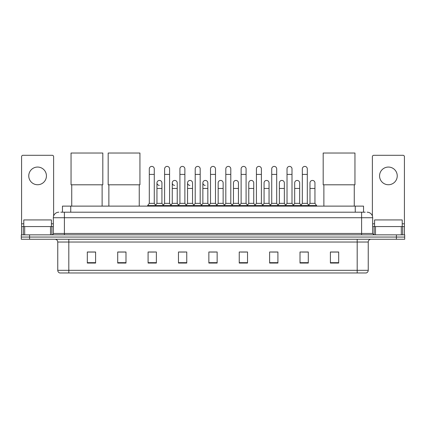 <?xml version="1.0" encoding="UTF-8"?>
<svg xmlns="http://www.w3.org/2000/svg" width="426" height="426" viewBox="0 0 426 426"><rect width="100%" height="100%" fill="white"/><g stroke="black" fill="none" stroke-linecap="round" stroke-linejoin="round"><path stroke-width="0.64" d="M62.462 212.201L62.462 206.12L363.538 206.12L363.538 212.201M60.929 212.201L365.199 212.201M60.801 212.201L64.39 212.201L64.39 217.723L53.341 217.723L53.341 233.469A1.379 1.379 0 0 1 51.961 234.848M58.868 212.201A5.522 5.522 0 0 0 53.341 217.723M367.132 212.201A5.522 5.522 0 0 1 372.659 217.723L372.659 233.469L374.039 234.848M29.586 234.848L21.3 234.848L21.3 237.058L29.586 237.058L21.3 237.058L21.3 239.268L29.586 239.268L29.586 237.058L396.414 237.058L29.586 237.058L29.586 234.848L396.414 234.848L396.414 237.058L404.7 237.058L396.414 237.058L396.414 239.268L29.586 239.268M396.414 239.268L404.7 239.268L404.7 234.848L396.414 234.848M368.24 270.318C368.16 271.639 367.5 272.523 366.248 272.97L357.19 272.97L357.19 270.318L368.24 270.318L368.24 242.032A2.764 2.764 0 0 1 370.998 239.268M357.19 272.97L59.752 272.97A2.764 2.764 0 0 1 57.76 270.318L57.76 242.032C57.601 240.355 56.679 239.433 55.002 239.268M338.681 263.05L338.681 252L330.395 252L330.395 263.05L338.681 263.05M308.296 263.05L308.296 252L300.01 252L300.01 263.05L308.296 263.05M277.912 263.05L277.912 252L269.626 252L269.626 263.05L277.912 263.05M247.527 263.05L247.527 252L239.242 252L239.242 263.05L247.527 263.05M95.605 263.05L95.605 252L87.319 252L87.319 263.05L95.605 263.05M125.989 263.05L125.989 252L117.704 252L117.704 263.05L125.989 263.05M156.374 263.05L156.374 252L148.088 252L148.088 263.05L156.374 263.05M186.758 263.05L186.758 252L178.473 252L178.473 263.05L186.758 263.05M217.143 263.05L217.143 252L208.857 252L208.857 263.05L217.143 263.05M271.447 252.059L276.975 252.059M302.055 252.059L307.577 252.059M179.634 252.059L185.156 252.059M149.025 252.059L154.553 252.059M240.844 252.059L246.366 252.059M210.236 252.059L215.764 252.059M125.989 252.059L117.704 252.059M95.605 252.059L87.319 252.059M338.681 252.059L330.395 252.059M51.408 226.563L51.408 219.933L23.787 219.933L23.787 226.563M37.6 167.061A8.84 8.84 0 0 0 28.76 175.901A8.84 8.84 0 0 0 37.6 184.74A8.84 8.84 0 0 0 46.434 175.901A8.84 8.84 0 0 0 37.6 167.061M50.513 234.848L50.513 226.563L24.681 226.563L24.681 234.848M53.617 215.998L53.617 156.677A1.379 1.379 0 0 0 52.238 155.298L22.956 155.298A1.379 1.379 0 0 0 21.577 156.677L21.577 226.563L24.681 226.563M50.513 226.563L53.341 226.563M21.577 234.848L21.577 226.563M71.738 184.799L71.738 206.12M102.123 184.799L102.123 206.12M71.046 153.03L102.815 153.03L102.815 184.799L71.046 184.799L71.046 153.03M108.864 184.799L108.864 206.12M139.249 184.799L139.249 206.12M108.172 153.03L139.941 153.03L139.941 184.799L108.172 184.799L108.172 153.03M323.877 184.799L323.877 206.12M354.262 184.799L354.262 206.12M323.185 153.03L354.954 153.03L354.954 184.799L323.185 184.799L323.185 153.03M149.302 174.41L154.276 174.41L154.276 203.362L149.302 203.362L149.302 168.888A2.487 2.487 0 0 1 151.944 166.406A2.487 2.487 0 0 1 154.276 168.888A2.487 2.487 0 0 0 151.944 166.406M149.302 203.362L147.646 205.572L147.646 206.12M154.276 203.362L155.932 205.572L147.646 205.572M164.606 203.362L164.606 174.41L169.58 174.41L169.58 203.362L164.606 203.362L162.95 205.572L155.932 205.572L155.932 206.12M164.606 174.41L164.606 168.888A2.487 2.487 0 0 1 167.248 166.406A2.487 2.487 0 0 1 169.58 168.888A2.487 2.487 0 0 0 167.248 166.406M169.58 203.362L171.236 205.572L162.95 205.572L162.95 206.12M179.91 203.362L179.91 174.41L184.879 174.41L184.879 203.362L179.91 203.362L178.249 205.572L171.236 205.572L171.236 206.12M179.91 174.41L179.91 168.888A2.487 2.487 0 0 1 182.552 166.406A2.487 2.487 0 0 1 184.879 168.888A2.487 2.487 0 0 0 182.552 166.406M184.879 203.362L186.54 205.572L178.249 205.572L178.249 206.12M195.209 203.362L195.209 174.41L200.183 174.41L200.183 203.362L195.209 203.362L193.553 205.572L186.54 205.572L186.54 206.12M195.209 174.41L195.209 168.888A2.487 2.487 0 0 1 197.856 166.406A2.487 2.487 0 0 1 200.183 168.888A2.487 2.487 0 0 0 197.856 166.406M200.183 203.362L201.839 205.572L193.553 205.572L193.553 206.12M210.513 203.362L210.513 174.41L215.487 174.41L215.487 203.362L210.513 203.362L208.857 205.572L201.839 205.572L201.839 206.12M210.513 174.41L210.513 168.888A2.487 2.487 0 0 1 213.154 166.406A2.487 2.487 0 0 1 215.487 168.888A2.487 2.487 0 0 0 213.154 166.406M215.487 203.362L217.143 205.572L208.857 205.572L208.857 206.12M225.817 203.362L225.817 174.41L230.791 174.41L230.791 203.362L225.817 203.362L224.161 205.572L217.143 205.572L217.143 206.12M225.817 174.41L225.817 168.888A2.487 2.487 0 0 1 228.458 166.406A2.487 2.487 0 0 1 230.791 168.888A2.487 2.487 0 0 0 228.458 166.406M230.791 203.362L232.447 205.572L224.161 205.572L224.161 206.12M241.121 203.362L241.121 174.41L246.09 174.41L246.09 203.362L241.121 203.362L239.46 205.572L232.447 205.572L232.447 206.12M241.121 174.41L241.121 168.888A2.487 2.487 0 0 1 243.763 166.406A2.487 2.487 0 0 1 246.09 168.888A2.487 2.487 0 0 0 243.763 166.406M246.09 203.362L247.751 205.572L239.46 205.572L239.46 206.12M256.42 203.362L256.42 174.41L261.394 174.41L261.394 203.362L256.42 203.362L254.764 205.572L247.751 205.572L247.751 206.12M256.42 174.41L256.42 168.888A2.487 2.487 0 0 1 259.067 166.406A2.487 2.487 0 0 1 261.394 168.888A2.487 2.487 0 0 0 259.067 166.406M261.394 203.362L263.05 205.572L254.764 205.572L254.764 206.12M271.724 203.362L271.724 174.41L276.698 174.41L276.698 203.362L271.724 203.362L270.068 205.572L263.05 205.572L263.05 206.12M271.724 174.41L271.724 168.888A2.487 2.487 0 0 1 274.365 166.406A2.487 2.487 0 0 1 276.698 168.888A2.487 2.487 0 0 0 274.365 166.406M276.698 203.362L278.354 205.572L270.068 205.572L270.068 206.12M287.028 203.362L287.028 174.41L292.002 174.41L292.002 203.362L287.028 203.362L285.372 205.572L278.354 205.572L278.354 206.12M287.028 174.41L287.028 168.888A2.487 2.487 0 0 1 289.669 166.406A2.487 2.487 0 0 1 292.002 168.888A2.487 2.487 0 0 0 289.669 166.406M292.002 203.362L293.658 205.572L285.372 205.572L285.372 206.12M302.332 203.362L302.332 174.41L307.306 174.41L307.306 203.362L302.332 203.362L300.676 205.572L293.658 205.572L293.658 206.12M302.332 174.41L302.332 168.888A2.487 2.487 0 0 1 304.973 166.406A2.487 2.487 0 0 1 307.306 168.888A2.487 2.487 0 0 0 304.973 166.406M307.306 203.362L308.962 205.572L300.676 205.572L300.676 206.12M314.952 203.362L314.952 188.441L309.984 188.441L309.984 203.362L314.952 203.362L316.614 205.572L308.962 205.572L308.962 206.12M159.281 185.401A2.487 2.487 0 0 1 156.954 182.919A2.487 2.487 0 0 1 159.596 180.438A2.487 2.487 0 0 1 161.928 182.919L161.928 188.441L156.954 188.441L156.954 182.919M161.928 188.441L161.928 203.362L156.954 203.362L156.954 188.441M156.954 203.362L155.612 205.146M161.928 203.362L163.264 205.146M174.585 185.401A2.487 2.487 0 0 1 172.258 182.919A2.487 2.487 0 0 1 174.9 180.438A2.487 2.487 0 0 1 177.227 182.919L177.227 188.441L172.258 188.441L172.258 182.919M177.227 188.441L177.227 203.362L172.258 203.362L172.258 188.441M172.258 203.362L170.917 205.146M177.227 203.362L178.569 205.146M189.889 185.401A2.487 2.487 0 0 1 187.557 182.919A2.487 2.487 0 0 1 190.204 180.438A2.487 2.487 0 0 1 192.531 182.919L192.531 188.441L187.557 188.441L187.557 182.919M192.531 188.441L192.531 203.362L187.557 203.362L187.557 188.441M187.557 203.362L186.221 205.146M192.531 203.362L193.873 205.146M205.194 185.401A2.487 2.487 0 0 1 202.861 182.919A2.487 2.487 0 0 1 205.502 180.438A2.487 2.487 0 0 1 207.835 182.919L207.835 188.441L202.861 188.441L202.861 182.919M207.835 188.441L207.835 203.362L202.861 203.362L202.861 188.441M202.861 203.362L201.525 205.146M207.835 203.362L209.177 205.146M218.165 182.919A2.487 2.487 0 0 1 220.806 180.438A2.487 2.487 0 0 1 223.139 182.919L223.139 188.441L218.165 188.441L218.165 182.919M223.139 188.441L223.139 203.362L218.165 203.362L218.165 188.441M218.165 203.362L216.823 205.146M223.139 203.362L224.475 205.146M233.469 182.919A2.487 2.487 0 0 1 236.11 180.438A2.487 2.487 0 0 1 238.443 182.919L238.443 188.441L233.469 188.441L233.469 182.919M238.443 188.441L238.443 203.362L233.469 203.362L233.469 188.441M233.469 203.362L232.127 205.146M238.443 203.362L239.779 205.146M248.773 182.919A2.487 2.487 0 0 1 251.415 180.438A2.487 2.487 0 0 1 253.742 182.919L253.742 188.441L248.773 188.441L248.773 182.919M253.742 188.441L253.742 203.362L248.773 203.362L248.773 188.441M248.773 203.362L247.431 205.146M253.742 203.362L255.083 205.146M264.072 182.919A2.487 2.487 0 0 1 266.719 180.438A2.487 2.487 0 0 1 269.046 182.919L269.046 188.441L264.072 188.441L264.072 182.919M269.046 188.441L269.046 203.362L264.072 203.362L264.072 188.441M264.072 203.362L262.736 205.146M269.046 203.362L270.388 205.146M279.376 182.919A2.487 2.487 0 0 1 282.017 180.438A2.487 2.487 0 0 1 284.35 182.919L284.35 188.441L279.376 188.441L279.376 182.919M284.35 188.441L284.35 203.362L279.376 203.362L279.376 188.441M279.376 203.362L278.04 205.146M284.35 203.362L285.686 205.146M294.68 182.919A2.487 2.487 0 0 1 297.321 180.438A2.487 2.487 0 0 1 299.654 182.919L299.654 188.441L294.68 188.441L294.68 182.919M299.654 188.441L299.654 203.362L294.68 203.362L294.68 188.441M294.68 203.362L293.338 205.146M299.654 203.362L300.99 205.146M309.984 188.441L309.984 182.919A2.487 2.487 0 0 1 312.625 180.438A2.487 2.487 0 0 1 314.952 182.919L314.952 188.441M309.984 203.362L308.642 205.146M316.614 205.572L316.614 206.12M388.4 167.061A8.84 8.84 0 0 0 379.566 175.901A8.84 8.84 0 0 0 388.4 184.74A8.84 8.84 0 0 0 397.24 175.901A8.84 8.84 0 0 0 388.4 167.061M401.319 234.848L401.319 226.563L375.487 226.563L375.487 234.848M401.319 226.563L404.423 226.563L404.423 156.677A1.379 1.379 0 0 0 403.044 155.298L373.762 155.298A1.379 1.379 0 0 0 372.383 156.677L372.383 215.998M372.659 226.563L375.487 226.563M404.423 226.563L404.423 234.848M402.213 226.563L402.213 219.933L374.592 219.933L374.592 226.563M70.748 212.201L70.748 206.12M355.252 212.201L355.252 206.12M64.39 234.848L64.39 233.469L372.659 233.469M53.341 233.469L64.39 233.469L64.39 217.723L361.61 217.723L361.61 234.848M372.659 217.723L361.61 217.723L361.61 212.201M357.19 239.268L357.19 242.032L57.76 242.032M368.24 242.032L357.19 242.032L357.19 270.318L68.81 270.318L68.81 272.97M57.76 270.318L68.81 270.318L68.81 239.268M217.143 262.666L208.857 262.666M186.758 262.666L178.473 262.666M156.374 262.666L148.088 262.666M125.989 262.666L117.704 262.666M95.605 262.666L87.319 262.666M247.527 262.666L239.242 262.666M277.912 262.666L269.626 262.666M308.296 262.666L300.01 262.666M338.681 262.666L330.395 262.666M53.341 223.799L51.408 223.799M23.787 223.799L21.577 223.799M51.871 226.563L51.871 234.848M21.598 226.563L21.598 234.848M23.323 234.848L23.323 226.563M404.423 223.799L402.213 223.799M374.592 223.799L372.659 223.799M404.402 234.848L404.402 226.563M402.676 226.563L402.676 234.848M374.129 234.848L374.129 226.563M154.276 174.41L154.276 168.888M169.58 174.41L169.58 168.888M184.879 174.41L184.879 168.888M200.183 174.41L200.183 168.888M215.487 174.41L215.487 168.888M230.791 174.41L230.791 168.888M246.09 174.41L246.09 168.888M261.394 174.41L261.394 168.888M276.698 174.41L276.698 168.888M292.002 174.41L292.002 168.888M307.306 174.41L307.306 168.888"/></g></svg>
